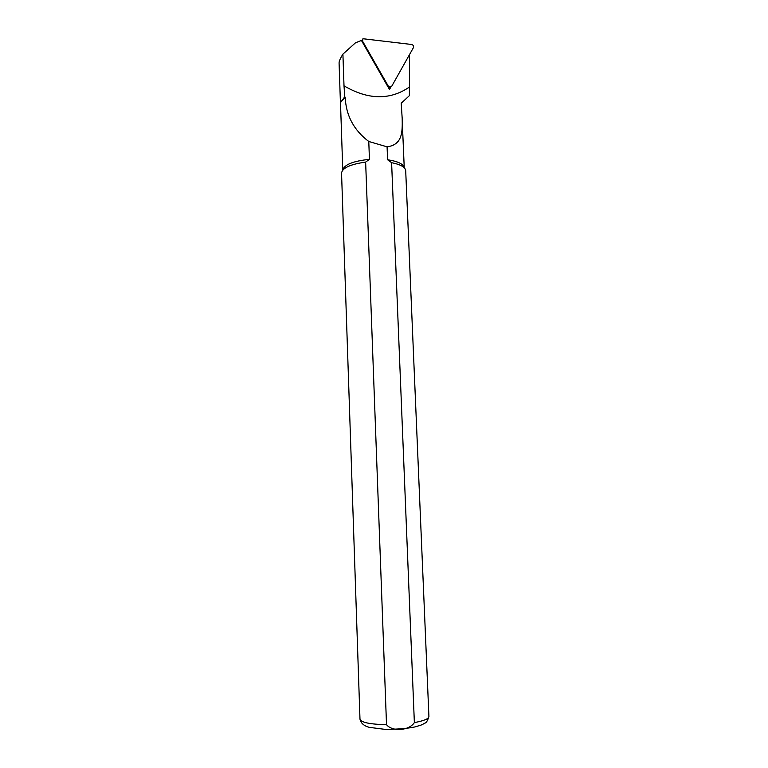 <?xml version="1.0" encoding="UTF-8"?>
<svg xmlns="http://www.w3.org/2000/svg" width="768" height="768" viewBox="0 0 768 768"><rect width="100%" height="100%" fill="white"/><g stroke="black" fill="none" stroke-linecap="round" stroke-linejoin="round"><path stroke-width="1.15" d="M404.227 167.75C403.44 163.987 397.891 161.328 387.6 159.754L387.082 146.832C402.73 144.72 402.413 131.664 402.192 118.618L401.222 103.219L409.392 95.664L409.498 54.624M390.826 87.11L389.491 89.482L361.44 40.445L355.478 42.816L342.912 54.134L344.006 85.834C368.045 99.898 389.789 100.349 409.248 87.168M345.216 97.248L344.755 96.778L340.81 102.115L340.531 103.91L342.778 170.083C344.17 164.659 353.05 161.078 369.446 159.341L368.774 141.485C353.827 130.195 345.974 115.45 345.216 97.248L340.81 102.115L340.57 104.87M340.474 104.189L339.082 63.005C339.024 61.315 340.31 58.358 342.912 54.134M414.365 722.602C423.888 720.835 428.736 718.81 428.918 716.515L405.696 170.64C405.264 167.136 400.57 164.486 391.603 162.682L414.365 722.602C409.133 730.685 392.467 732 386.515 724.704L365.635 162.096C350.314 164.285 342.278 167.952 341.549 173.107L359.981 719.165C361.046 722.448 369.888 724.301 386.515 724.704M387.6 159.754L391.603 162.682M365.635 162.096L369.446 159.341M387.082 146.832L368.774 141.485M344.006 85.834L344.755 96.778M391.651 86.39L413.414 47.654C413.885 46.09 413.28 45.034 411.61 44.477L362.938 38.726L362.592 41.213L388.224 86.006L389.846 87.187L391.651 86.39M388.224 86.006L387.821 86.554M362.592 41.213L362.237 41.827M428.918 716.515C427.613 720.71 426.25 722.928 424.829 723.158C422.054 724.55 423.792 724.445 414.682 726.979C407.434 728.486 397.613 729.293 385.238 729.389L369.283 727.354C363.984 725.933 360.883 723.197 359.981 719.165M402.278 121.622L404.237 167.76M388.704 88.099L389.846 87.187M361.834 41.126L362.285 40.138"/></g></svg>
